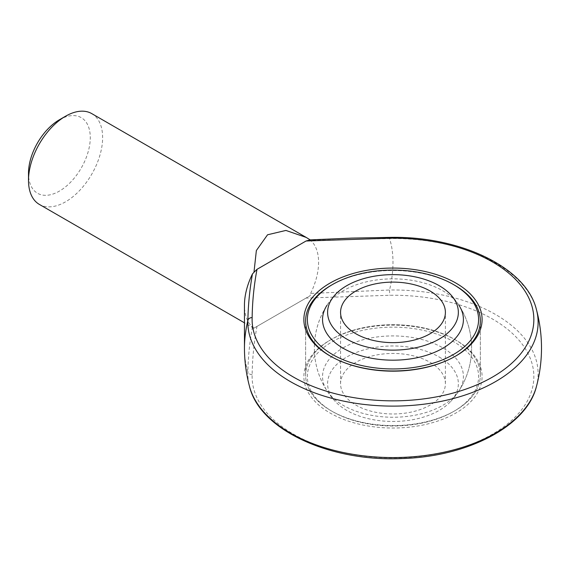 <?xml version="1.0" encoding="UTF-8"?>
<svg xmlns="http://www.w3.org/2000/svg" width="570" height="570" viewBox="0 0 570 570"><rect width="100%" height="100%" fill="white"/><g stroke="black" fill="none" stroke-linecap="round" stroke-linejoin="round"><path stroke-width="0.43" stroke-dasharray="2.85 2.14" d="M439.206 357.027A65.379 37.748 180 0 1 450.599 401.551A65.379 37.748 180 0 1 346.752 410.407A65.379 37.748 180 0 1 335.36 401.551A65.379 37.748 180 0 1 354.006 353.407A65.379 37.748 180 0 1 439.206 357.027M430.044 362.313A52.419 30.267 180 0 1 445.398 383.717A52.419 30.267 180 0 1 413.036 411.675A52.419 30.267 180 0 1 355.915 405.113A52.419 30.267 180 0 1 340.561 383.717A52.419 30.267 180 0 1 372.923 355.751A52.419 30.267 180 0 1 430.044 362.313M331.206 410.82A87.367 50.438 180 0 1 305.613 375.153A87.367 50.438 180 0 1 331.206 339.492A87.367 50.438 180 0 1 331.206 339.485A87.367 50.438 180 0 1 454.76 339.492A87.367 50.438 180 0 1 480.346 375.153A87.367 50.438 180 0 1 426.41 421.757A87.367 50.438 180 0 1 331.206 410.82A87.367 50.438 0 0 0 454.76 410.82A87.367 50.438 0 0 0 480.346 375.153A87.367 50.438 0 0 0 392.979 324.715A87.367 50.438 0 0 0 305.613 375.153A87.367 50.438 0 0 0 331.206 410.82L332.438 411.533A85.614 49.433 180 0 1 332.438 341.63A85.614 49.433 180 0 1 453.521 341.63A85.614 49.433 180 0 1 453.521 411.533A85.614 49.433 180 0 1 332.438 411.533L331.206 410.82M331.206 285.278A87.367 50.438 180 0 1 454.753 285.278A87.367 50.438 0 0 0 331.826 284.922M330.593 356.25A87.367 50.438 0 0 0 331.206 356.606L331.206 356.606A87.367 50.438 0 0 0 454.76 356.606A87.367 50.438 0 0 0 455.366 356.25A87.367 50.438 180 0 1 331.206 356.606L329.966 355.894L331.206 356.606A87.367 50.438 180 0 1 330.593 356.25M306.054 298.074L253.814 328.227L310.166 295.702L306.054 298.074L389.659 295.274A140.868 81.332 180 0 1 533.848 375.944A140.868 81.332 180 0 1 391.875 457.909A140.868 81.332 180 0 1 252.147 374.668C252.368 358.523 253.978 342.435 256.999 326.396M331.206 339.492L329.966 340.204A89.112 51.45 0 0 0 329.966 412.958A89.112 51.45 0 0 0 455.993 412.958A89.112 51.45 0 0 0 455.993 340.204A89.112 51.45 0 0 0 329.966 340.204L331.206 339.485M310.614 293.436A52.419 30.267 -60 0 0 310.614 240.376L310.158 239.877L310.614 240.376L389.559 238.552A105.023 60.634 -60 0 1 389.559 290.002L310.614 293.436L310.166 295.702M253.964 328.149L252.439 327.023A52.419 30.267 -60 0 1 244.459 305.1M252.439 327.023C249.696 341.722 248.171 356.649 247.879 371.797A105.023 60.634 -60 0 1 244.459 348.049M91.777 113.622A52.419 30.267 -60 0 1 99.807 155.624A52.419 30.267 -60 0 1 65.564 201.816A52.419 30.267 -60 0 1 39.358 204.416M59.387 119.786A43.683 25.223 -60 0 1 90.274 137.619A43.683 25.223 -60 0 1 59.387 191.114A43.683 25.223 -60 0 1 28.5 173.28M343.176 347.828A70.438 40.662 180 0 1 431.105 342.385A70.438 40.662 180 0 1 458.935 390.849A70.438 40.662 180 0 1 392.979 417.247A70.438 40.662 180 0 1 327.023 390.849A70.438 40.662 180 0 1 343.176 347.828M458.935 390.849A78.632 78.632 0 0 0 458.935 305.249A70.438 40.662 0 0 0 343.176 290.757A70.438 40.662 0 0 0 327.023 305.249A78.632 78.632 0 0 0 327.023 390.849M252.147 374.668A4.368 3.562 -177.7 0 1 247.879 371.797A145.143 83.797 0 0 0 249.56 386.631M536.399 386.631A145.143 83.797 0 0 0 389.559 290.002L389.659 295.274M389.602 237.405L389.559 238.552A145.143 83.797 180 0 1 536.399 309.46M450.599 401.551A78.632 78.632 0 0 0 450.599 294.548M335.36 294.548A78.632 78.632 0 0 0 335.36 401.551M445.398 383.717L445.398 312.381M340.561 383.717L340.561 312.381M480.346 375.153L480.346 320.939L480.346 375.153M305.613 375.153L305.613 320.939L305.613 375.153M253.814 328.227L244.459 322.827M454.76 339.492L455.993 340.204M454.76 356.606L455.993 355.894M453.521 411.533L454.76 410.82"/><path stroke-width="0.85" d="M346.752 339.072A65.379 37.748 0 0 0 431.96 342.684A65.379 37.748 0 0 0 450.599 294.548A65.379 37.748 0 0 0 392.979 274.633A65.379 37.748 0 0 0 335.36 294.548A65.379 37.748 0 0 0 346.752 339.072M355.915 333.778A52.419 30.267 0 0 0 413.036 340.34A52.419 30.267 0 0 0 445.398 312.381A52.419 30.267 0 0 0 392.979 282.114A52.419 30.267 0 0 0 340.561 312.381A52.419 30.267 0 0 0 355.915 333.778M331.826 284.922A87.367 50.438 0 0 0 305.613 320.939A87.367 50.438 0 0 0 330.593 356.25A87.367 50.438 180 0 1 305.613 320.939A87.367 50.438 180 0 1 331.206 285.278L332.438 284.565A85.614 49.433 0 0 0 332.438 354.469A85.614 49.433 0 0 0 453.521 354.469A85.614 49.433 0 0 0 453.521 284.565A85.614 49.433 0 0 0 453.521 284.558A85.614 49.433 0 0 0 332.438 284.565M455.366 356.25A87.367 50.438 0 0 0 480.346 320.939A87.367 50.438 0 0 0 454.753 285.278A87.367 50.438 180 0 1 454.76 285.278A87.367 50.438 180 0 1 480.346 320.939A87.367 50.438 180 0 1 455.366 356.25M306.054 241.003L256.999 269.325C253.978 285.363 252.368 301.452 252.147 317.597A140.868 81.332 0 0 0 391.875 400.845A140.868 81.332 0 0 0 533.848 318.872A140.868 81.332 0 0 0 389.659 238.203L306.054 241.003L310.166 239.877L306.233 237.441L285.898 230.437L267.551 234.783L256.365 250.529L253.964 272.325L256.999 269.325M455.993 355.894A89.112 51.45 180 0 1 329.966 355.894L329.966 355.894A89.112 51.45 180 0 1 329.966 283.133A89.112 51.45 180 0 1 455.993 283.133A89.112 51.45 180 0 1 455.993 355.894L455.993 355.894M244.459 348.049A148.521 148.521 0 0 0 249.56 386.631A145.143 83.797 0 0 0 392.979 457.568A145.143 83.797 0 0 0 536.399 386.631A148.521 148.521 0 0 0 536.399 309.46A145.143 83.797 180 0 1 402.449 405.94A145.143 83.797 180 0 1 247.879 320.347A105.023 60.634 -60 0 0 244.459 348.049L244.459 305.1A52.419 30.267 -60 0 1 252.439 273.963L253.964 272.325M252.147 317.597A4.368 3.562 2.3 0 0 247.879 320.347C248.171 305.021 249.696 289.56 252.439 273.963M244.459 322.827L39.358 204.416A52.419 30.267 -60 0 1 28.5 180.419A52.419 30.267 -60 0 1 65.564 116.216A52.419 30.267 -60 0 1 91.777 113.622L306.233 237.441M28.5 180.419L28.5 173.28A43.683 25.223 -60 0 1 59.387 119.786L65.564 116.216M327.023 305.249A70.438 40.662 0 0 0 354.854 353.706A70.438 40.662 0 0 0 442.783 348.27A70.438 40.662 0 0 0 458.935 305.249M453.521 284.558L454.753 285.278L453.521 284.565M310.158 239.877L351.583 238.11L389.602 237.405L389.659 238.203M249.56 386.631C259.927 429.965 329.959 461.892 401.829 458.558C467.578 456.77 526.68 426.203 536.399 386.631M389.602 237.405C459.691 235.752 526.224 267.302 536.399 309.46"/></g></svg>

